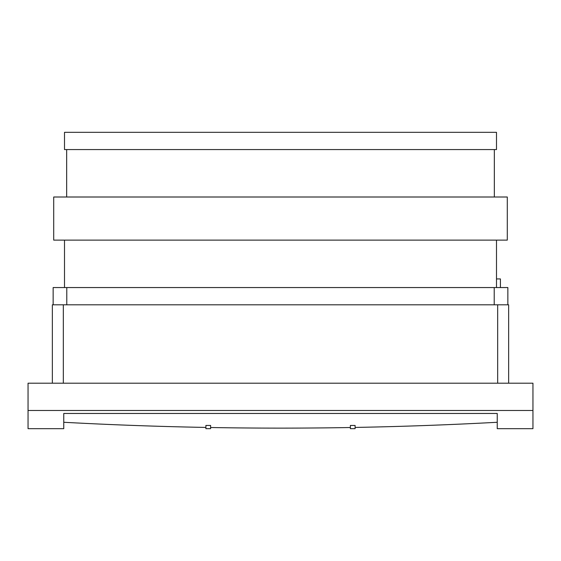 <?xml version="1.0" encoding="UTF-8"?>
<svg xmlns="http://www.w3.org/2000/svg" width="561" height="561" viewBox="0 0 561 561"><rect width="100%" height="100%" fill="white"/><g stroke="black" fill="none" stroke-linecap="round" stroke-linejoin="round"><path stroke-width="0.84" d="M63.765 422.279L63.765 413.457L497.235 413.457L497.235 428.674L532.95 428.674L532.95 410.491L28.05 410.491L28.05 428.674L63.765 428.674L63.765 422.279A2587.192 1663.014 180 0 0 205.901 427.433M205.901 428.674L205.901 425.448L210.606 425.448L210.606 428.674L205.901 428.674M355.099 425.448L355.099 428.674L350.394 428.674L350.394 425.448L355.099 425.448M28.05 410.491L28.05 383.205L532.95 383.205L532.95 410.491M210.606 427.517A2587.192 1663.014 180 0 0 350.394 427.517M355.099 427.433A2587.192 1663.014 180 0 0 497.235 422.279M64.508 132.326L496.492 132.326L496.492 149.57L64.508 149.57L64.508 132.326M52.355 383.205L52.355 304.805L63.33 304.805L63.33 383.205M63.33 304.805L508.645 304.805L508.645 383.205M507.859 304.805L507.859 287.555L53.141 287.555L53.141 304.805M53.709 197.002L507.291 197.002L507.291 240.122L53.709 240.122L53.709 197.002M500.412 287.555L500.412 278.929L496.492 278.929M497.67 304.805L497.67 383.205M66.78 304.805L66.78 287.555M494.22 304.805L494.22 287.555M494.332 197.002L494.332 149.57M66.668 197.002L66.668 149.57M64.508 240.122L64.508 287.555M496.492 240.122L496.492 287.555"/></g></svg>
